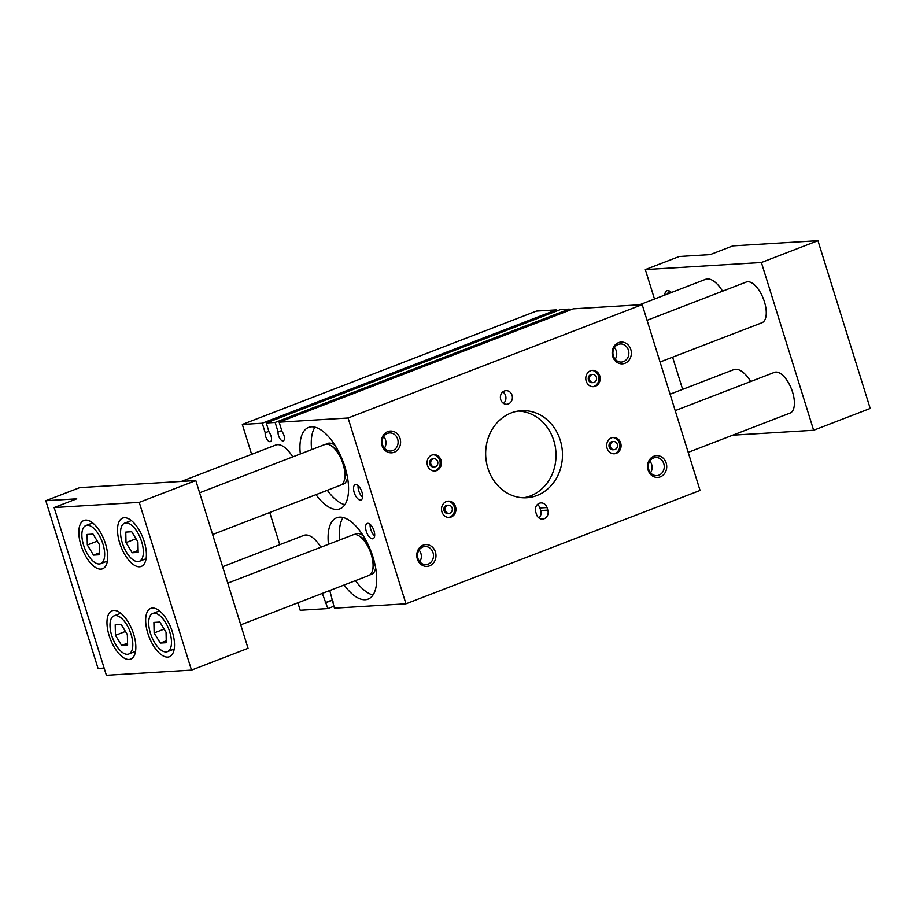 <?xml version="1.0" encoding="UTF-8"?>
<svg xmlns="http://www.w3.org/2000/svg" width="916" height="916" viewBox="0 0 916 916"><rect width="100%" height="100%" fill="white"/><g stroke="black" fill="none" stroke-linecap="round" stroke-linejoin="round"><path stroke-width="1.37" d="M372.995 595.022A43.602 19.912 68.9 0 1 355.454 580.63M339.767 539.936A43.602 19.912 68.9 0 1 343.111 517.506M370.075 574.733A21.801 9.95 -111.1 0 0 370.133 574.733A21.801 9.95 -111.1 0 0 371.553 574.424A21.801 9.95 -111.1 0 0 375.629 567.76M363.354 535.94A21.801 9.95 -111.1 0 0 357.274 533.433A21.801 9.95 -111.1 0 0 355.866 533.742A21.801 9.95 -111.1 0 0 354.561 534.497M328.466 544.299A43.602 19.912 68.9 0 1 336.71 517.758A43.602 19.912 68.9 0 1 339.527 517.151A43.602 19.912 68.9 0 1 372.056 554.226A43.602 19.912 68.9 0 1 368.083 599.133A43.602 19.912 68.9 0 1 365.255 599.74A43.602 19.912 68.9 0 1 344.141 584.992M367.74 523.322A8.175 3.733 68.9 0 1 373.831 530.272A8.175 3.733 68.9 0 1 373.087 538.688A8.175 3.733 68.9 0 1 372.56 538.803A8.175 3.733 68.9 0 1 366.457 531.852A8.175 3.733 68.9 0 1 367.202 523.437A8.175 3.733 68.9 0 1 367.74 523.322M355.683 484.61A8.175 3.733 68.9 0 1 361.774 491.56A8.175 3.733 68.9 0 1 361.03 499.976A8.175 3.733 68.9 0 1 360.503 500.09A8.175 3.733 68.9 0 1 354.4 493.14A8.175 3.733 68.9 0 1 355.145 484.724A8.175 3.733 68.9 0 1 355.683 484.61M222.634 566.695L303.894 535.368A27.251 12.446 68.9 0 1 305.669 534.99A27.251 12.446 68.9 0 1 320.863 547.23M300.322 453.97A43.602 19.912 68.9 0 1 308.577 427.429A43.602 19.912 68.9 0 1 311.394 426.822A43.602 19.912 68.9 0 1 343.912 463.897A43.602 19.912 68.9 0 1 339.939 508.804A43.602 19.912 68.9 0 1 337.122 509.41A43.602 19.912 68.9 0 1 316.009 494.663M181.379 481.427L275.762 445.039A27.251 12.446 68.9 0 1 277.525 444.661A27.251 12.446 68.9 0 1 292.731 456.901M279.14 422.207L573.244 308.829L642.185 304.627L700.064 490.449L405.96 603.827L348.08 418.005L279.14 422.207L282.105 431.711A5.725 2.611 68.9 0 1 284.361 437.161A5.725 2.611 68.9 0 1 283.307 440.836A5.725 2.611 68.9 0 1 282.93 440.917A5.725 2.611 68.9 0 1 279.449 437.837A5.725 2.611 68.9 0 1 278.109 431.963L275.144 422.459L266.247 422.997L269.212 432.501A5.725 2.611 68.9 0 1 271.468 437.951A5.725 2.611 68.9 0 1 270.403 441.627A5.725 2.611 68.9 0 1 270.037 441.695A5.725 2.611 68.9 0 1 266.556 438.615A5.725 2.611 68.9 0 1 265.216 432.741L262.251 423.238L242.328 424.452L536.433 311.074L556.356 309.86L262.251 423.238M333.848 606.278L327.859 608.59L300.196 610.274L297.883 602.82M279.769 544.677L269.751 512.491M251.637 454.347L242.328 424.452M327.859 608.59L322.34 593.396M327.161 591.541L329.989 591.37L334.443 608.19L405.96 603.827M556.71 311.016L556.356 309.86M266.247 422.997L560.352 309.608L569.248 309.07L275.144 422.459M569.615 310.226L569.248 309.07M333.298 601.984L332.588 602.247M332.634 599.854L325.237 602.705M332.703 600.072L326.016 602.648M642.185 304.627L348.08 418.005M387.789 431.608A10.9 9.595 -93.5 0 1 400.052 438.443A10.9 9.595 -93.5 0 1 394.224 452.252A10.9 9.595 -93.5 0 1 381.961 445.416A10.9 9.595 -93.5 0 1 387.789 431.608M618.552 342.641A10.9 9.595 -93.5 0 1 630.815 349.477A10.9 9.595 -93.5 0 1 624.975 363.286A10.9 9.595 -93.5 0 1 612.712 356.45A10.9 9.595 -93.5 0 1 618.552 342.641M423.158 545.157A10.9 9.595 -93.5 0 1 435.421 551.993A10.9 9.595 -93.5 0 1 429.593 565.813A10.9 9.595 -93.5 0 1 417.33 558.978A10.9 9.595 -93.5 0 1 423.158 545.157M653.921 456.202A10.9 9.595 -93.5 0 1 666.184 463.038A10.9 9.595 -93.5 0 1 660.344 476.847A10.9 9.595 -93.5 0 1 648.081 470.011A10.9 9.595 -93.5 0 1 653.921 456.202M595.389 386.254A8.175 7.202 86.5 0 0 599.762 375.904A8.175 7.202 86.5 0 0 592.48 370.362A8.175 7.202 86.5 0 0 590.568 370.774A8.175 7.202 86.5 0 0 585.931 380.06A8.175 7.202 86.5 0 0 593.476 386.678A8.175 7.202 86.5 0 0 595.389 386.254M436.669 470.572A8.175 7.202 86.5 0 0 441.043 460.221A8.175 7.202 86.5 0 0 433.76 454.668A8.175 7.202 86.5 0 0 431.848 455.092A8.175 7.202 86.5 0 0 427.211 464.378A8.175 7.202 86.5 0 0 434.757 470.996A8.175 7.202 86.5 0 0 436.669 470.572M451.141 517.036A8.175 7.202 86.5 0 0 455.515 506.674A8.175 7.202 86.5 0 0 448.233 501.132A8.175 7.202 86.5 0 0 446.321 501.544A8.175 7.202 86.5 0 0 441.672 510.83A8.175 7.202 86.5 0 0 449.229 517.448A8.175 7.202 86.5 0 0 451.141 517.036M616.285 453.363A8.175 7.202 86.5 0 0 620.67 443A8.175 7.202 86.5 0 0 613.377 437.459A8.175 7.202 86.5 0 0 611.464 437.871A8.175 7.202 86.5 0 0 606.827 447.157A8.175 7.202 86.5 0 0 614.373 453.775A8.175 7.202 86.5 0 0 616.285 453.363M535.7 511.895L536.501 514.471A6.813 6 86.5 0 0 542.57 519.097A6.813 6 86.5 0 0 544.161 518.742A6.813 6 86.5 0 0 547.814 510.109L547.012 507.533A6.813 6 86.5 0 0 540.932 502.918A6.813 6 86.5 0 0 539.341 503.262A6.813 6 86.5 0 0 535.7 511.895M508.391 403.899A6.813 6 86.5 0 0 512.044 395.265A6.813 6 86.5 0 0 505.964 390.651A6.813 6 86.5 0 0 504.373 390.995A6.813 6 86.5 0 0 500.502 398.735A6.813 6 86.5 0 0 506.8 404.254A6.813 6 86.5 0 0 508.391 403.899M536.925 495.522A43.602 38.392 86.5 0 0 560.271 440.275A43.602 38.392 86.5 0 0 521.41 410.7A43.602 38.392 86.5 0 0 511.208 412.933A43.602 38.392 86.5 0 0 486.465 462.443A43.602 38.392 86.5 0 0 526.723 497.754A43.602 38.392 86.5 0 0 536.925 495.522M341.943 484.404A21.801 9.95 -111.1 0 0 342 484.404A21.801 9.95 -111.1 0 0 343.408 484.095A21.801 9.95 -111.1 0 0 347.496 477.431M335.222 445.611A21.801 9.95 -111.1 0 0 329.142 443.104A21.801 9.95 -111.1 0 0 327.722 443.413A21.801 9.95 -111.1 0 0 326.428 444.168M344.851 504.693A43.602 19.912 68.9 0 1 327.321 490.3M311.635 449.607A43.602 19.912 68.9 0 1 314.978 427.177M383.712 436.497A9.057 7.981 -93.5 0 1 384.422 448.21M387.457 433.405A9.057 7.981 -93.5 0 1 389.586 432.936A9.057 7.981 -93.5 0 1 397.945 440.275A9.057 7.981 -93.5 0 1 392.804 450.558A9.057 7.981 -93.5 0 1 390.685 451.027A9.057 7.981 -93.5 0 1 382.315 443.688A9.057 7.981 -93.5 0 1 387.457 433.405M614.464 347.53A9.057 7.981 -93.5 0 1 615.186 359.244M618.22 344.439A9.057 7.981 -93.5 0 1 620.338 343.981A9.057 7.981 -93.5 0 1 628.708 351.309A9.057 7.981 -93.5 0 1 623.567 361.602A9.057 7.981 -93.5 0 1 621.437 362.06A9.057 7.981 -93.5 0 1 613.079 354.732A9.057 7.981 -93.5 0 1 618.22 344.439M419.081 550.058A9.057 7.981 -93.5 0 1 419.791 561.76M422.826 546.966A9.057 7.981 -93.5 0 1 424.955 546.497A9.057 7.981 -93.5 0 1 433.314 553.837A9.057 7.981 -93.5 0 1 428.173 564.119A9.057 7.981 -93.5 0 1 426.055 564.577A9.057 7.981 -93.5 0 1 417.685 557.249A9.057 7.981 -93.5 0 1 422.826 546.966M649.833 461.091A9.057 7.981 -93.5 0 1 650.555 472.805M653.589 458A9.057 7.981 -93.5 0 1 655.707 457.531A9.057 7.981 -93.5 0 1 664.077 464.87A9.057 7.981 -93.5 0 1 658.936 475.152A9.057 7.981 -93.5 0 1 656.806 475.622A9.057 7.981 -93.5 0 1 648.448 468.282A9.057 7.981 -93.5 0 1 653.589 458M592.732 374.438L591.438 374.518A4.088 3.595 86.5 0 0 591.942 382.67L593.225 382.602A4.088 3.595 86.5 0 0 592.732 374.438A4.088 3.595 86.5 0 0 593.225 382.602M592.824 386.689A8.175 7.202 86.5 0 0 594.106 386.334A8.175 7.202 86.5 0 0 598.48 375.984A8.175 7.202 86.5 0 0 591.839 370.43M434.012 458.756L432.718 458.836A4.088 3.595 86.5 0 0 433.222 466.988L434.505 466.92A4.088 3.595 86.5 0 0 434.012 458.756A4.088 3.595 86.5 0 0 434.505 466.92M434.104 470.996A8.175 7.202 86.5 0 0 435.375 470.652A8.175 7.202 86.5 0 0 439.76 460.29A8.175 7.202 86.5 0 0 433.119 454.748M448.474 505.208L447.191 505.288A4.088 3.595 86.5 0 0 447.684 513.452L448.977 513.372A4.088 3.595 86.5 0 0 448.474 505.208A4.088 3.595 86.5 0 0 448.977 513.372M448.577 517.46A8.175 7.202 86.5 0 0 449.848 517.105A8.175 7.202 86.5 0 0 454.221 506.754A8.175 7.202 86.5 0 0 447.592 501.201M613.628 441.535L612.335 441.615A4.088 3.595 86.5 0 0 612.838 449.779L614.132 449.699A4.088 3.595 86.5 0 0 613.628 441.535A4.088 3.595 86.5 0 0 614.132 449.699M613.731 453.786A8.175 7.202 86.5 0 0 615.002 453.443A8.175 7.202 86.5 0 0 619.376 443.081A8.175 7.202 86.5 0 0 612.735 437.527M538.94 517.987A6.813 6 86.5 0 0 540.715 510.544L539.913 507.968A6.813 6 86.5 0 0 537.474 504.453M503.514 403.372A6.813 6 86.5 0 0 505.586 395.655A6.813 6 86.5 0 0 502.815 391.911M523.494 497.789A43.602 38.392 86.5 0 0 530.479 495.911A43.602 38.392 86.5 0 0 553.814 440.665A43.602 38.392 86.5 0 0 518.204 411.055M281.75 430.554L278.109 431.963M268.846 431.344L265.216 432.741M362.587 497.274A8.175 3.733 68.9 0 1 358.122 485.675M374.644 535.986A8.175 3.733 68.9 0 1 370.179 524.387M750.708 381.514A27.251 12.446 -111.1 0 0 735.514 369.274A27.251 12.446 -111.1 0 0 733.75 369.652L670.077 394.201M660.058 362.015L761.952 322.741A21.801 9.95 -111.1 0 0 763.933 300.288A21.801 9.95 -111.1 0 0 747.674 281.75A21.801 9.95 -111.1 0 0 746.265 282.048L647.062 320.291M688.191 452.355L790.084 413.07A21.801 9.95 -111.1 0 0 792.065 390.617A21.801 9.95 -111.1 0 0 775.806 372.079A21.801 9.95 -111.1 0 0 774.398 372.388L675.195 410.62M722.575 291.185A27.251 12.446 -111.1 0 0 707.381 278.945A27.251 12.446 -111.1 0 0 705.606 279.323L639.586 304.788M671.428 292.502A10.9 4.981 -111.1 0 0 669.859 291.254A10.9 4.981 -111.1 0 0 667.627 290.578A10.9 4.981 -111.1 0 0 664.787 295.067M761.391 262.503L645.322 269.579L679.26 256.503L710.209 254.614L732.834 245.889L817.954 240.702L761.391 262.503L813.637 430.257L732.697 435.192M682.626 389.357L672.607 357.183M654.493 299.028L645.322 269.579M813.637 430.257L870.2 408.456L817.954 240.702M670.764 291.906A9.057 4.133 -111.1 0 0 669.699 291.735A9.057 4.133 -111.1 0 0 669.115 291.861A9.057 4.133 -111.1 0 0 667.546 294.002M195.806 480.556L79.738 487.633L45.8 500.709L76.749 498.819L54.124 507.544L139.243 502.357L191.501 670.111L248.053 648.31L195.806 480.556L139.243 502.357M167.731 657.093A25.888 11.828 68.9 0 1 148.426 635.086A25.888 11.828 68.9 0 1 150.785 608.419A25.888 11.828 68.9 0 1 152.457 608.064A25.888 11.828 68.9 0 1 171.761 630.071A25.888 11.828 68.9 0 1 169.403 656.738A25.888 11.828 68.9 0 1 167.731 657.093M100.909 569.122A25.888 11.828 68.9 0 1 81.593 547.115A25.888 11.828 68.9 0 1 83.951 520.448A25.888 11.828 68.9 0 1 85.635 520.093A25.888 11.828 68.9 0 1 104.939 542.1A25.888 11.828 68.9 0 1 102.581 568.767A25.888 11.828 68.9 0 1 100.909 569.122M139.598 566.764A25.888 11.828 68.9 0 1 120.282 544.757A25.888 11.828 68.9 0 1 122.641 518.09A25.888 11.828 68.9 0 1 124.324 517.735A25.888 11.828 68.9 0 1 143.629 539.742A25.888 11.828 68.9 0 1 141.27 566.409A25.888 11.828 68.9 0 1 139.598 566.764M129.042 659.451A25.888 11.828 68.9 0 1 109.737 637.444A25.888 11.828 68.9 0 1 112.096 610.777A25.888 11.828 68.9 0 1 113.767 610.422A25.888 11.828 68.9 0 1 133.072 632.429A25.888 11.828 68.9 0 1 130.713 659.096A25.888 11.828 68.9 0 1 129.042 659.451M54.124 507.544L106.382 675.298L191.501 670.111M154.06 613.216A20.438 9.332 68.9 0 1 169.311 630.597A20.438 9.332 68.9 0 1 167.445 651.654A20.438 9.332 68.9 0 1 166.128 651.929A20.438 9.332 68.9 0 1 150.877 634.559A20.438 9.332 68.9 0 1 152.743 613.502A20.438 9.332 68.9 0 1 154.06 613.216M153.899 622.433L159.853 622.067L166.048 632.212L166.288 642.723L160.334 643.078L154.14 632.945L153.899 622.433M87.238 525.246A20.438 9.332 68.9 0 1 102.489 542.627A20.438 9.332 68.9 0 1 100.623 563.683A20.438 9.332 68.9 0 1 99.294 563.958A20.438 9.332 68.9 0 1 84.054 546.589A20.438 9.332 68.9 0 1 85.921 525.532A20.438 9.332 68.9 0 1 87.238 525.246M87.077 534.463L93.031 534.097L99.226 544.241L99.466 554.753L93.501 555.107L87.318 544.974L87.077 534.463M199.619 492.797L324.951 444.478A21.801 9.95 68.9 0 1 326.359 444.18A21.801 9.95 68.9 0 1 330.836 445.52L333.905 447.409A18.457 8.427 68.9 0 1 339.206 452.71M345.675 469.496A18.457 8.427 68.9 0 1 345.309 476.973L344.29 480.442A21.801 9.95 68.9 0 1 340.637 485.159L212.615 534.52M330.836 445.52A21.801 9.95 68.9 0 1 344.29 480.442M137.984 561.6A20.438 9.332 68.9 0 1 122.744 544.23A20.438 9.332 68.9 0 1 124.61 523.173A20.438 9.332 68.9 0 1 125.927 522.887A20.438 9.332 68.9 0 1 141.178 540.268A20.438 9.332 68.9 0 1 139.312 561.325A20.438 9.332 68.9 0 1 137.984 561.6M125.767 532.104L131.721 531.738L137.915 541.883L138.156 552.394L132.202 552.749L126.007 542.615L125.767 532.104M127.427 654.287A20.438 9.332 68.9 0 1 112.187 636.918A20.438 9.332 68.9 0 1 114.053 615.861A20.438 9.332 68.9 0 1 115.37 615.575A20.438 9.332 68.9 0 1 130.622 632.956A20.438 9.332 68.9 0 1 128.755 654.013A20.438 9.332 68.9 0 1 127.427 654.287M115.21 624.792L121.164 624.426L127.358 634.57L127.599 645.082L121.645 645.437L115.45 635.303L115.21 624.792M45.8 500.709L98.046 668.462L104.138 668.096M227.752 583.126L353.084 534.807A21.801 9.95 68.9 0 1 354.503 534.509A21.801 9.95 68.9 0 1 358.969 535.849A21.801 9.95 68.9 0 1 372.423 570.771A21.801 9.95 68.9 0 1 368.77 575.5L240.748 624.849M358.969 535.849L362.038 537.738A18.457 8.427 68.9 0 1 367.339 543.039M373.808 559.825A18.457 8.427 68.9 0 1 373.442 567.302L372.423 570.771M138.11 550.47L132.202 552.749M136.003 538.757L126.007 542.615M127.553 643.158L121.645 645.437M125.446 631.445L115.45 635.303M99.42 552.829L93.501 555.107M97.314 541.116L87.318 544.974M166.243 640.799L160.334 643.078M164.136 629.086L154.14 632.945M539.913 507.968L547.012 507.533M540.715 510.544L547.814 510.109M131.377 520.563L124.61 523.173M120.82 613.251L114.053 615.861M159.51 610.892L152.743 613.502M92.688 522.922L85.921 525.532M146.079 558.714L139.312 561.325M135.522 651.402L128.755 654.013M174.212 649.043L167.445 651.654M107.39 561.073L100.623 563.683"/></g></svg>
